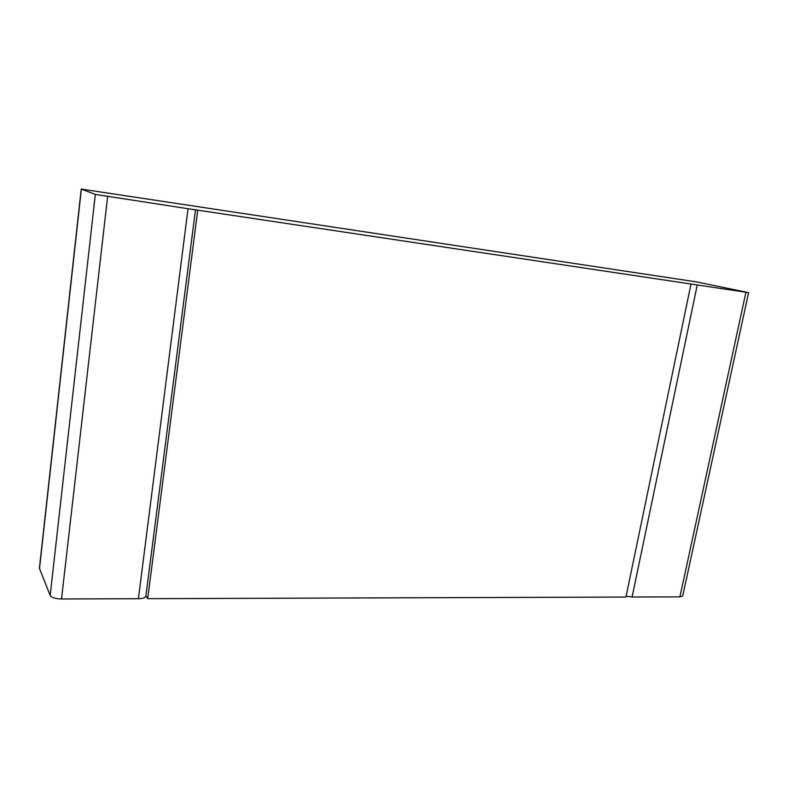 <?xml version="1.0" encoding="UTF-8"?>
<svg xmlns="http://www.w3.org/2000/svg" width="788" height="788" viewBox="0 0 788 788"><rect width="100%" height="100%" fill="white"/><g stroke="black" fill="none" stroke-linecap="round" stroke-linejoin="round"><path stroke-width="1.18" d="M81.233 189.061L39.41 568.237L50.176 595.452C51.634 597.6 55.426 598.772 61.523 598.969L138.412 598.713L188.036 208.721L95.328 194.409L81.233 189.061L696.976 281.976L748.6 292.644L188.036 208.721M195.532 209.549L145.879 596.171C145.347 597.747 142.855 598.594 138.412 598.713M626.135 596.142L632.084 597.028L679.906 596.871L745.911 292.348M748.6 292.644L682.713 595.984L679.906 596.871M145.938 595.708L147.711 598.683L625.948 597.048L690.987 284.113M147.711 598.683L197.739 210.179M39.489 568.788L81.371 189.15M50.176 595.452L95.328 194.409M61.523 598.969L107.601 196.665M632.084 597.028L697.242 285.049"/></g></svg>
